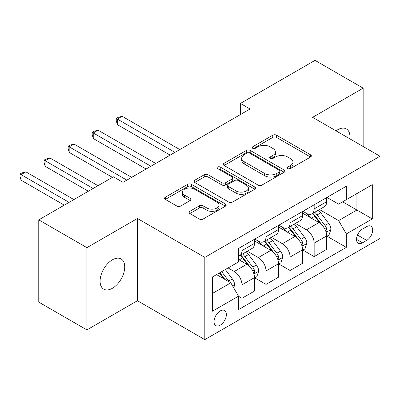 <?xml version="1.0" encoding="UTF-8"?>
<svg xmlns="http://www.w3.org/2000/svg" width="400" height="400" viewBox="0 0 400 400"><rect width="100%" height="100%" fill="white"/><g stroke="black" fill="none" stroke-linecap="round" stroke-linejoin="round"><path stroke-width="0.6" d="M287.84 168.605A1.87 1.08 0 0 0 290.485 168.605L310.565 157.015A2.67 1.545 0 0 0 311.345 155.92A2.67 1.545 0 0 0 310.565 154.83L276.55 135.195A2.67 1.545 0 0 0 272.77 135.195L252.695 146.785A1.87 1.08 0 0 0 252.145 147.55A1.87 1.08 0 0 0 252.695 148.315A1.87 1.08 0 0 0 255.34 148.315L257.935 146.815A8.55 4.935 0 0 1 270.03 146.815L272.865 148.45A8.55 4.935 0 0 1 275.37 151.94A8.55 4.935 0 0 1 272.865 155.43L270.265 156.93A1.87 1.08 0 0 0 269.72 157.695A1.87 1.08 0 0 0 270.265 158.46A1.87 1.08 0 0 0 272.91 158.46L275.51 156.96A8.55 4.935 0 0 1 287.605 156.96L290.44 158.595A8.55 4.935 0 0 1 292.945 162.085A8.55 4.935 0 0 1 290.44 165.58L287.84 167.08A1.87 1.08 0 0 0 287.29 167.84A1.87 1.08 0 0 0 287.84 168.605L287.84 167.08M112.405 288.28A17.425 10.06 120 0 0 123.79 272.925A17.425 10.06 120 0 0 121.12 258.96A17.425 10.06 120 0 0 112.405 259.825A17.425 10.06 120 0 0 101.025 275.18A17.425 10.06 120 0 0 103.695 289.14A17.425 10.06 120 0 0 112.405 288.28M349.86 138.835A17.425 10.06 120 0 0 346.36 128.92A17.425 10.06 120 0 0 337.645 129.785A17.425 10.06 120 0 0 336.02 130.845M220.215 325.18A8.71 5.03 120 0 0 225.905 317.5A8.71 5.03 120 0 0 224.57 310.52A8.71 5.03 120 0 0 220.215 310.95A8.71 5.03 120 0 0 214.52 318.63A8.71 5.03 120 0 0 215.86 325.61A8.71 5.03 120 0 0 220.215 325.18M189.815 211.345A2.67 1.545 0 0 0 189.03 212.435A2.67 1.545 0 0 0 189.815 213.525L199.355 219.035A2.67 1.545 0 0 0 203.135 219.035L225.435 206.16A2.67 1.545 0 0 0 226.215 205.07A2.67 1.545 0 0 0 225.435 203.98L191.42 184.34A2.67 1.545 0 0 0 187.64 184.34L165.345 197.215A2.67 1.545 0 0 0 164.56 198.305A2.67 1.545 0 0 0 165.345 199.4L176.87 206.055A2.67 1.545 0 0 0 180.65 206.055L190.195 200.545A2.67 1.545 0 0 0 190.975 199.45A2.67 1.545 0 0 0 190.195 198.36L184.475 195.06A7.15 4.125 0 0 1 182.385 192.145A7.15 4.125 0 0 1 186.795 188.33A7.15 4.125 0 0 1 194.585 189.225L216.98 202.155A7.15 4.125 0 0 1 219.07 205.07A7.15 4.125 0 0 1 214.66 208.885A7.15 4.125 0 0 1 206.87 207.99L203.135 205.835A2.67 1.545 0 0 0 199.355 205.835L189.815 211.345L189.815 213.525M137.435 218.48L86.9 247.655L38.77 219.865L38.77 302.115L86.9 329.905L137.435 300.725L204.815 339.63L204.815 257.38L137.435 218.48L137.435 300.725M363.155 146.51L363.155 88.16L312.62 117.335L380 156.235L204.815 257.38M363.155 88.16L315.025 60.37L240.43 103.44L240.43 114.555M38.77 219.865L113.37 176.8L122.995 182.355L250.055 109L240.43 103.44M258.125 185.105A2.67 1.545 0 0 0 261.905 185.105L284.205 172.23A2.67 1.545 0 0 0 284.985 171.14A2.67 1.545 0 0 0 284.205 170.05L250.19 150.415A2.67 1.545 0 0 0 246.41 150.415L224.11 163.285A2.67 1.545 0 0 0 223.33 164.375A2.67 1.545 0 0 0 224.11 165.47L258.125 185.105M218.34 169.01A1.87 1.08 0 0 1 220.24 169.275L220.24 167.05L254.82 187.015A2.67 1.545 0 0 1 255.6 188.105A2.67 1.545 0 0 1 254.82 189.195L232.52 202.07A2.67 1.545 0 0 1 228.74 202.07L194.73 182.435L194.73 180.25A2.67 1.545 0 0 0 193.945 181.34A2.67 1.545 0 0 0 194.73 182.435M194.73 180.25L204.27 174.74A2.67 1.545 0 0 1 208.05 174.74L221.845 182.705A2.67 1.545 0 0 0 225.625 182.705L231.955 179.05A2.67 1.545 0 0 0 232.735 177.96A2.67 1.545 0 0 0 231.955 176.87L217.595 168.58A1.87 1.08 0 0 1 217.045 167.815A1.87 1.08 0 0 1 218.2 166.815A1.87 1.08 0 0 1 220.24 167.05M366.715 226.59L362.48 229.035A8.44 4.875 120 0 0 356.97 236.475A8.44 4.875 120 0 0 358.26 243.24A8.44 4.875 120 0 0 362.48 242.82L366.715 240.375A8.44 4.875 120 0 0 372.23 232.935A8.44 4.875 120 0 0 370.935 226.175A8.44 4.875 120 0 0 366.715 226.59M204.815 339.63L380 238.485L380 156.235M326.96 197.415L338.61 204.14L346.31 199.695L346.31 186.245L238.505 248.485L238.505 261.935L212.515 276.94L212.515 311.175L238.505 296.17L238.505 309.62L346.31 247.375L346.31 233.93L338.61 220.59L319.47 209.54M346.31 199.695L372.3 184.69L372.3 218.925L346.31 233.93M86.9 247.655L86.9 329.905M342.65 201.805L356.9 210.03L356.9 193.58L372.3 184.69M338.61 220.59L356.9 210.03L372.3 218.925M212.515 293.39L230.8 282.83L216.555 274.605M238.505 296.28L241.97 298.28L241.97 284.835A10.89 6.285 -120 0 0 234.265 271.495L228.105 267.94M241.97 298.28L254.48 291.055L254.48 277.61A10.89 6.285 -120 0 0 246.78 264.27L238.505 259.49M254.77 277.885L266.03 284.39L266.03 270.94A10.89 6.285 -120 0 0 258.33 257.6L247.275 251.22M266.03 284.39L278.545 277.165L278.545 263.715A10.89 6.285 -120 0 0 270.845 250.375L254.48 240.93M278.835 263.995L290.095 270.495L290.095 257.045A10.89 6.285 -120 0 0 282.395 243.71L271.34 237.325M290.095 270.495L302.61 263.27L302.61 249.82A10.89 6.285 -120 0 0 294.91 236.485L278.545 227.035M302.9 250.1L314.16 256.6L314.16 243.155A10.89 6.285 -120 0 0 306.46 229.815L295.405 223.43M314.16 256.6L326.675 249.375L326.675 235.93A10.89 6.285 -120 0 0 318.975 222.59L302.61 213.145M302.9 211.31L306.46 213.365A10.89 6.285 -120 0 0 311.905 213.905A10.89 6.285 -120 0 0 314.16 208.92L314.16 204.805M278.835 225.2L282.395 227.26A10.89 6.285 -120 0 0 287.84 227.8A10.89 6.285 -120 0 0 290.095 222.815L290.095 218.7M254.77 239.095L258.33 241.15A10.89 6.285 -120 0 0 263.775 241.69A10.89 6.285 -120 0 0 266.03 236.705L266.03 232.595M326.96 236.205L346.31 247.375M311.905 213.905L324.42 206.68A10.89 6.285 -120 0 0 326.675 201.695L326.675 197.58M287.84 227.8L300.355 220.575A10.89 6.285 -120 0 0 302.61 215.59L302.61 211.475M263.775 241.69L276.29 234.465A10.89 6.285 -120 0 0 278.545 229.48L278.545 225.37M238.505 256.025A10.89 6.285 -120 0 0 239.71 255.585L252.225 248.36A10.89 6.285 -120 0 0 254.48 243.375L254.48 239.26M239.71 255.585A10.89 6.285 -120 0 0 241.97 250.6L241.97 246.485M230.8 282.83L238.505 296.17M288.59 168.87L290.44 167.8A8.55 4.935 0 0 0 292.945 164.31L292.945 162.085M275.37 151.94L275.37 154.165A8.55 4.935 0 0 1 272.865 157.655L271.015 158.725M310.53 157.035L276.55 137.415A2.67 1.545 0 0 0 272.77 137.415L253.44 148.575M284.165 172.255L250.19 152.635A2.67 1.545 0 0 0 246.41 152.635L224.145 165.49M279.48 171.905A1.87 1.08 0 0 0 280.025 171.14A1.87 1.08 0 0 0 279.48 170.38L249.62 153.14A1.87 1.08 0 0 0 246.975 153.14L244.235 154.72A8.55 4.935 0 0 0 241.73 158.215A8.55 4.935 0 0 0 244.235 161.705L264.645 173.485A8.55 4.935 0 0 0 276.74 173.485L279.48 171.905L279.48 174.13A1.87 1.08 0 0 0 280.025 173.365L280.025 171.14M241.73 158.215L241.73 160.435A8.55 4.935 0 0 0 244.235 163.93L244.235 161.705M279.48 174.13L276.74 175.71A8.55 4.935 0 0 1 264.645 175.71L244.235 163.93M194.765 182.455L204.27 176.965L204.27 174.74M232.735 177.96L232.735 180.185A2.67 1.545 0 0 1 231.955 181.275L225.625 184.93A2.67 1.545 0 0 1 221.845 184.93L208.05 176.965A2.67 1.545 0 0 0 204.27 176.965M220.24 169.275L254.785 189.22M236.16 190.97A7.15 4.125 0 0 0 243.95 191.865A7.15 4.125 0 0 0 248.36 188.05A7.15 4.125 0 0 0 246.27 185.135L238.38 180.58A2.67 1.545 0 0 0 234.6 180.58L228.27 184.235A2.67 1.545 0 0 0 227.485 185.325A2.67 1.545 0 0 0 228.27 186.415L236.16 190.97L236.16 193.195A7.15 4.125 0 0 0 243.95 194.09A7.15 4.125 0 0 0 248.36 190.275L248.36 188.05M227.485 185.325L227.485 187.545A2.67 1.545 0 0 0 228.27 188.64L228.27 186.415M236.16 193.195L228.27 188.64M219.07 205.07L219.07 207.295A7.15 4.125 0 0 1 214.66 211.105A7.15 4.125 0 0 1 206.87 210.21L203.135 208.06A2.67 1.545 0 0 0 199.355 208.06L189.85 213.545M182.385 192.145L182.385 194.365A7.15 4.125 0 0 0 184.475 197.285L184.475 195.06M190.155 200.565L184.475 197.285M225.4 206.18L191.42 186.565A2.67 1.545 0 0 0 187.64 186.565L165.38 199.42M326.675 236.375L328.985 235.04L330.91 229.48A7.215 4.165 -120 0 0 328.605 223.34L320.74 212.84A20.83 12.025 -120 0 0 318.465 210.115M310.645 217.78A20.83 12.025 -120 0 0 306.38 213.32M326.015 231.955L326.855 231.05L327.015 229.79A7.215 4.165 -120 0 0 324.95 225.45L317.08 214.95A20.83 12.025 -120 0 0 314.81 212.23M312.87 213.345A17.29 9.98 60 0 1 315.71 216.575L322.365 225.46M179.785 149.565L122.13 116.28L117.315 119.06L117.315 124.615L170.16 155.125M312.5 213.56A20.83 12.025 60 0 1 314.77 216.285L320 223.265M117.315 124.615L116.255 120.67L116.255 118.445L174.97 152.345M116.255 118.445L118.18 117.335L122.13 116.28M302.61 250.265L304.92 248.935L306.845 243.375A7.215 4.165 -120 0 0 304.54 237.23L296.675 226.73A20.83 12.025 -120 0 0 294.405 224.01M286.58 231.675A20.83 12.025 -120 0 0 282.315 227.215M301.95 245.845L302.79 244.94L302.95 243.68A7.215 4.165 -120 0 0 300.885 239.345L293.02 228.845A20.83 12.025 -120 0 0 290.745 226.12M288.805 227.24A17.29 9.98 60 0 1 291.645 230.465L298.3 239.35M155.72 163.46L98.065 130.175L93.25 132.95L93.25 138.51L146.095 169.02M288.435 227.455A20.83 12.025 60 0 1 290.71 230.175L295.935 237.155M93.25 138.51L92.195 134.565L92.195 132.34L150.91 166.24M92.195 132.34L94.12 131.23L98.065 130.175M278.545 264.16L280.855 262.825L282.78 257.27A7.215 4.165 -120 0 0 280.48 251.125L272.61 240.625A20.83 12.025 -120 0 0 270.34 237.905M262.515 245.57A20.83 12.025 -120 0 0 258.25 241.105M277.89 259.74L278.725 258.835L278.885 257.575A7.215 4.165 -120 0 0 276.82 253.235L268.955 242.735A20.83 12.025 -120 0 0 266.68 240.015M264.745 241.135A17.29 9.98 60 0 1 267.58 244.36L274.24 253.245M131.655 177.355L74 144.065L69.185 146.845L69.185 152.4L112.405 177.355M264.37 241.35A20.83 12.025 60 0 1 266.645 244.07L271.875 251.05M69.185 152.4L68.13 148.455L68.13 146.235L126.845 180.13M68.13 146.235L70.055 145.12L74 144.065M254.48 278.055L256.79 276.72L258.715 271.16A7.215 4.165 -120 0 0 256.415 265.02L248.545 254.52A20.83 12.025 -120 0 0 246.275 251.795M253.825 273.635L254.665 272.73L254.82 271.47A7.215 4.165 -120 0 0 252.755 267.13L244.89 256.63A20.83 12.025 -120 0 0 242.615 253.91M240.68 255.025A17.29 9.98 60 0 1 243.515 258.255L250.175 267.14M97.965 185.69L49.935 157.96L45.125 160.74L45.125 166.295L88.34 191.245M240.305 255.24A20.83 12.025 60 0 1 242.58 257.965L247.81 264.945M45.125 166.295L44.065 162.35L44.065 160.125L93.155 188.47M44.065 160.125L45.99 159.015L49.935 157.96M233.69 287.835L234.65 285.055A7.215 4.165 -120 0 0 232.35 278.91L225.33 269.54M73.905 199.585L25.87 171.85L21.06 174.63L21.06 180.19L64.275 205.14M229.345 281.99A7.215 4.165 -120 0 0 228.69 281.025L221.67 271.655M219.865 272.695L224.91 279.43M219.36 272.985L223.64 278.695M21.06 180.19L20 176.245L20 174.02L69.09 202.36M20 174.02L21.925 172.91L25.87 171.85M234.265 271.495L246.78 264.27M258.33 257.6L270.845 250.375M282.395 243.71L294.91 236.485M306.46 229.815L318.975 222.59M314.16 208.92L326.675 201.695M314.16 243.155L326.675 235.93M290.095 257.045L302.61 249.82M290.095 222.815L302.61 215.59M266.03 270.94L278.545 263.715M266.03 236.705L278.545 229.48M241.97 284.835L254.48 277.61M241.97 250.6L254.48 243.375M357.485 235.045L366.715 240.375M356.515 239.375L362.48 242.82M290.44 167.8L290.44 165.58M270.265 158.46L270.265 156.93M272.865 157.655L272.865 155.43M252.695 148.315L252.695 146.785M272.77 137.415L272.77 135.195M276.55 137.415L276.55 135.195M310.565 157.015L310.565 154.83M224.11 165.47L224.11 163.285M246.41 152.635L246.41 150.415M250.19 152.635L250.19 150.415M284.205 172.23L284.205 170.05M264.645 175.71L264.645 173.485M276.74 175.71L276.74 173.485M208.05 176.965L208.05 174.74M221.845 184.93L221.845 182.705M225.625 184.93L225.625 182.705M231.955 181.275L231.955 179.05M254.82 189.195L254.82 187.015M199.355 208.06L199.355 205.835M203.135 208.06L203.135 205.835M206.87 210.21L206.87 207.99M190.195 200.545L190.195 198.36M165.345 199.4L165.345 197.215M187.64 186.565L187.64 184.34M191.42 186.565L191.42 184.34M225.435 206.16L225.435 203.98M326.135 232.35L330.86 229.62M317.08 214.95L320.74 212.84M311.41 218.225L314.77 216.285M324.95 225.45L328.605 223.34M324.375 228.265L327.015 229.79M302.07 246.245L306.795 243.515M293.02 228.845L296.675 226.73M287.345 232.115L290.71 230.175M300.885 239.345L304.54 237.23M300.31 242.16L302.95 243.68M278.005 260.135L282.735 257.41M268.955 242.735L272.61 240.625M263.28 246.01L266.645 244.07M276.82 253.235L280.48 251.125M276.25 256.055L278.885 257.575M253.94 274.03L258.67 271.3M244.89 256.63L248.545 254.52M239.22 259.905L242.58 257.965M252.755 267.13L256.415 265.02M252.185 269.945L254.82 271.47M232.775 286.25L234.605 285.195M228.69 281.025L232.35 278.91"/></g></svg>
